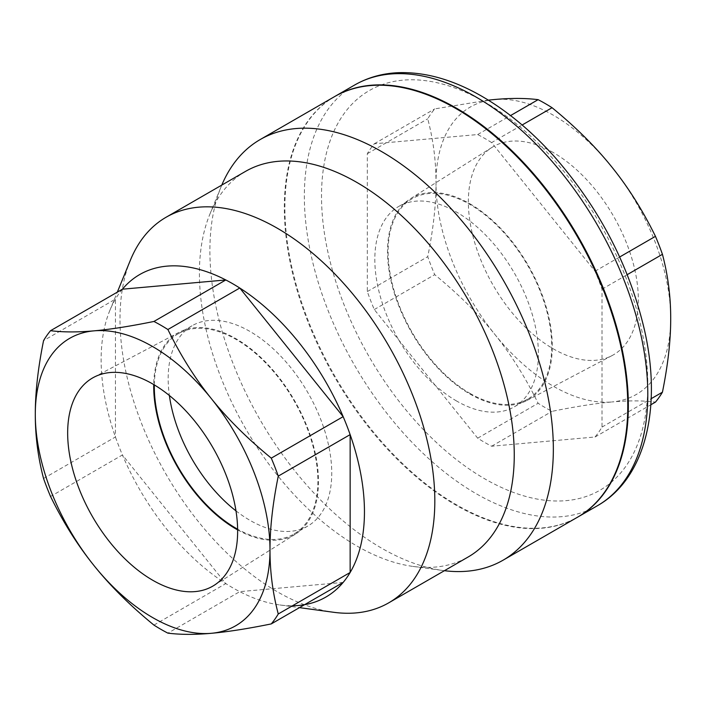 <?xml version="1.0" encoding="UTF-8"?>
<svg xmlns="http://www.w3.org/2000/svg" width="706" height="706" viewBox="0 0 706 706"><rect width="100%" height="100%" fill="white"/><g stroke="black" fill="none" stroke-linecap="round" stroke-linejoin="round"><path stroke-width="0.53" stroke-dasharray="3.53 2.65" d="M334.609 96.59A242.864 140.22 -120 0 0 297.376 291.199A242.864 140.22 -120 0 0 456.041 505.214A242.864 140.22 -120 0 0 577.464 517.242M153.934 625.092L225.814 583.588L122.42 454.964A186.199 107.497 -120 0 0 225.814 583.588A186.199 107.497 -120 0 0 232.786 587.833A186.199 107.497 -120 0 0 239.766 591.646A186.199 107.497 -120 0 0 279.77 604.945A186.199 107.497 -120 0 0 292.487 605.774M130.354 260.285A222.628 128.536 -120 0 0 277.405 591.813A222.628 128.536 -120 0 0 333.576 612.278M122.42 289.195A186.199 107.497 -120 0 0 115.44 299.123A186.199 107.497 -120 0 0 109.801 310.552A186.199 107.497 -120 0 0 115.44 436.988A186.199 107.497 -120 0 0 122.42 454.964L50.541 496.468M245.52 171.39A222.628 128.536 -120 0 0 209.779 214.421A222.628 128.536 -120 0 0 356.839 545.959A222.628 128.536 -120 0 0 413.001 566.424A222.628 128.536 -120 0 0 468.149 556.99M221.781 185.096A242.864 140.22 -120 0 0 221.199 186.499A242.864 140.22 -120 0 0 381.619 548.174A242.864 140.22 -120 0 0 442.9 570.501A242.864 140.22 -120 0 0 444.401 570.695M43.56 478.483L115.44 436.988L115.44 299.123L43.56 340.619M343.16 582.415L239.766 591.646L167.887 633.141M237.631 529.897A116.508 67.264 -120 0 0 295.62 534.027A116.508 67.264 -120 0 0 294.34 400.258A116.508 67.264 -120 0 0 179.139 332.288A116.508 67.264 -120 0 0 153.723 384.567M154.323 384.92A115.66 66.779 60 0 1 178.256 333.726A115.66 66.779 60 0 1 236.095 339.462A115.66 66.779 60 0 1 311.655 441.374A115.66 66.779 60 0 1 293.925 534.063A115.66 66.779 60 0 1 237.622 529.2M235.972 510.862A115.66 66.779 -120 0 0 249.959 520.331A115.66 66.779 -120 0 0 307.798 526.058A115.66 66.779 -120 0 0 325.519 433.369A115.66 66.779 -120 0 0 249.959 331.449A115.66 66.779 -120 0 0 192.129 325.722A115.66 66.779 -120 0 0 169.378 395.519M456.614 401.026A115.66 66.779 60 0 1 381.055 299.106A115.66 66.779 60 0 1 398.775 206.417A115.66 66.779 60 0 1 514.436 273.187A115.66 66.779 60 0 1 514.445 406.753A115.66 66.779 60 0 1 456.614 401.026M469.905 393.348A115.66 66.779 -120 0 0 527.744 399.075A115.66 66.779 -120 0 0 527.735 265.509A115.66 66.779 -120 0 0 412.075 198.739A115.66 66.779 -120 0 0 394.345 291.428A115.66 66.779 -120 0 0 469.905 393.348M553.354 152.593A120.196 69.391 -120 0 0 491.941 147.43A120.196 69.391 -120 0 0 493.256 285.436A120.196 69.391 -120 0 0 612.111 355.559A120.196 69.391 -120 0 0 632.223 259.711A120.196 69.391 -120 0 0 553.354 152.593M469.905 203.778A116.508 67.264 60 0 1 546.365 307.613A116.508 67.264 60 0 1 526.861 400.514A116.508 67.264 60 0 1 411.66 332.544A116.508 67.264 60 0 1 410.38 198.774A116.508 67.264 60 0 1 469.905 203.778M334.891 96.422A242.864 140.22 -120 0 0 335.182 376.686A242.864 140.22 -120 0 0 577.755 517.074M491.632 142.603A186.199 107.497 -120 0 0 477.68 134.546L374.286 143.786A186.199 107.497 -120 0 0 367.314 153.705L367.314 291.569A186.199 107.497 -120 0 0 374.286 309.546L477.68 438.179A186.199 107.497 -120 0 0 491.632 446.227L595.034 436.996A186.199 107.497 -120 0 0 602.006 427.068L602.006 289.213A186.199 107.497 -120 0 0 595.034 271.228L491.632 142.603L522.131 124.997M488.314 100.137L434.719 108.892A186.199 107.497 -120 0 0 427.739 118.82C433.299 139.929 436.052 161.321 435.999 182.978A165.954 95.813 60 0 1 494.677 99.502A165.954 95.813 60 0 1 612.023 167.251A165.954 95.813 60 0 1 670.7 318.477A165.954 95.813 60 0 1 612.023 401.952C628.296 400.478 642.778 400.531 655.459 402.102M494.677 334.203C510.95 354.359 525.432 377.392 538.113 403.285A186.199 107.497 -120 0 0 552.066 411.342C575.858 406.506 595.846 403.373 612.023 401.952A165.954 95.813 60 0 1 494.677 334.203A165.954 95.813 60 0 1 435.999 182.978C436.052 204.59 433.299 229.15 427.739 256.675A186.199 107.497 -120 0 0 434.719 274.66C458.512 294.146 478.5 313.993 494.677 334.203M491.632 446.227L552.066 411.342M477.68 438.179L538.113 403.285M374.286 309.546L434.719 274.66M602.006 427.068L651.17 398.687M595.034 436.996L650.835 404.776M595.034 271.228L619.665 257.002M602.006 289.213L627.228 274.652M477.68 134.546L510.544 115.572M374.286 143.786L434.719 108.892M367.314 153.705L427.739 118.82M367.314 291.569L427.739 256.675M484.66 102.008A230.721 133.205 -120 0 0 343.372 303.006A230.721 133.205 -120 0 0 625.948 466.154A230.721 133.205 -120 0 0 484.66 102.008M597.505 505.672A242.864 140.22 60 0 1 354.641 365.452A242.864 140.22 60 0 1 354.641 85.02M279.77 604.945L299.476 607.637M109.801 310.552L117.328 292.134M413.001 566.424L442.9 570.501M209.779 214.421L221.199 186.499M93.898 377.242L179.139 332.279M214.059 585.371L295.62 534.027M307.79 526.058L293.925 534.063M178.265 333.726L192.129 325.722M398.775 206.417L412.075 198.739M514.445 406.753L527.735 399.075M491.941 147.43L410.38 198.774M612.102 355.559L526.861 400.523"/><path stroke-width="1.06" d="M444.401 570.695A242.864 140.22 -120 0 0 503.051 560.202L577.464 517.242A242.864 140.22 -120 0 0 577.473 236.801A242.864 140.22 -120 0 0 334.609 96.59L260.187 139.55A242.864 140.22 -120 0 0 221.781 185.096M299.476 607.637L333.576 612.278A222.628 128.536 -120 0 0 388.715 602.845A222.628 128.536 -120 0 0 388.715 345.781A222.628 128.536 -120 0 0 166.095 217.245A222.628 128.536 -120 0 0 130.354 260.285L117.328 292.134M292.487 605.774A186.199 107.497 -120 0 0 343.16 582.415A186.199 107.497 -120 0 0 350.141 572.487A186.199 107.497 -120 0 0 350.141 434.622A186.199 107.497 -120 0 0 343.16 416.646A186.199 107.497 -120 0 0 239.766 288.022A186.199 107.497 -120 0 0 225.814 279.964A186.199 107.497 -120 0 0 122.42 289.195L225.814 279.964L153.934 321.459A186.199 107.497 60 0 1 167.887 329.517C180.568 355.418 195.05 378.442 211.323 398.599A165.954 95.813 -120 0 0 93.977 330.849A165.954 95.813 -120 0 0 35.3 414.325A165.954 95.813 -120 0 0 93.977 565.55A165.954 95.813 -120 0 0 211.323 633.3A165.954 95.813 -120 0 0 270.001 549.824A165.954 95.813 -120 0 0 211.323 398.599C227.5 418.808 247.488 438.655 271.28 458.141A186.199 107.497 60 0 1 278.261 476.126C272.701 503.652 269.948 528.22 270.001 549.824C269.948 571.481 272.701 592.872 278.261 613.982A186.199 107.497 60 0 1 271.28 623.91C247.488 628.746 227.5 631.879 211.323 633.3C195.05 634.773 180.568 634.72 167.887 633.141A186.199 107.497 60 0 1 153.934 625.092C130.142 605.607 110.154 585.759 93.977 565.55C77.704 545.385 63.222 522.361 50.541 496.468A186.199 107.497 60 0 1 43.56 478.483C38.009 457.373 35.256 435.981 35.3 414.325C35.256 392.712 38.009 368.153 43.56 340.619A186.199 107.497 60 0 1 50.541 330.699C63.222 332.27 77.704 332.323 93.977 330.849C110.154 329.428 130.142 326.296 153.934 321.459M388.715 602.845L468.149 556.99A222.628 128.536 -120 0 0 468.149 299.918A222.628 128.536 -120 0 0 245.52 171.39L166.095 217.245M503.051 560.202A242.864 140.22 -120 0 0 503.051 279.77A242.864 140.22 -120 0 0 260.187 139.55M167.887 329.517L239.766 288.022L343.16 416.646L271.28 458.141M278.261 476.126L350.141 434.622L350.141 572.487L278.261 613.982M152.646 580.208A120.196 69.391 60 0 1 73.777 473.091A120.196 69.391 60 0 1 93.889 377.242A120.196 69.391 60 0 1 212.744 447.366A120.196 69.391 60 0 1 214.059 585.371A120.196 69.391 60 0 1 152.646 580.208M122.42 289.195L50.541 330.699M343.16 582.415L271.28 623.91M153.723 384.567A116.508 67.264 -120 0 0 236.095 529.023A116.508 67.264 -120 0 0 237.631 529.897M237.622 529.2A115.66 66.779 60 0 1 154.323 384.92M169.378 395.519A115.66 66.779 -120 0 0 235.972 510.862M577.755 517.074A242.864 140.22 -120 0 0 578.038 516.907A242.864 140.22 -120 0 0 615.27 322.298A242.864 140.22 -120 0 0 456.614 108.283A242.864 140.22 -120 0 0 335.182 96.254A242.864 140.22 -120 0 0 334.891 96.422M650.835 404.776L655.459 402.102A186.199 107.497 -120 0 0 662.44 392.183C667.991 364.658 670.744 340.089 670.7 318.477C670.744 296.82 667.991 275.428 662.44 254.319A186.199 107.497 -120 0 0 655.459 236.342C642.778 210.441 628.296 187.417 612.023 167.251C595.846 147.042 575.858 127.195 552.066 107.709A186.199 107.497 -120 0 0 538.113 99.661C525.432 98.081 510.95 98.028 494.677 99.502L488.314 100.137M651.17 398.687L662.44 392.183M619.665 257.002L655.459 236.342M627.228 274.652L662.44 254.319M522.131 124.997L552.066 107.709M510.544 115.572L538.113 99.661M476.073 97.049A242.864 140.22 60 0 1 634.729 311.064A242.864 140.22 60 0 1 597.505 505.672C645.611 478.368 662.237 407.839 644.463 330.02C629.54 266.356 599.765 208.861 555.137 157.517C532.2 131.757 507.87 111.398 482.145 96.448C453.049 79.646 424.994 71.73 397.99 72.7C382.149 73.433 367.702 77.536 354.641 85.02A242.864 140.22 60 0 1 476.073 97.049M578.038 516.907L597.505 505.672M335.182 96.254L354.641 85.02"/></g></svg>
